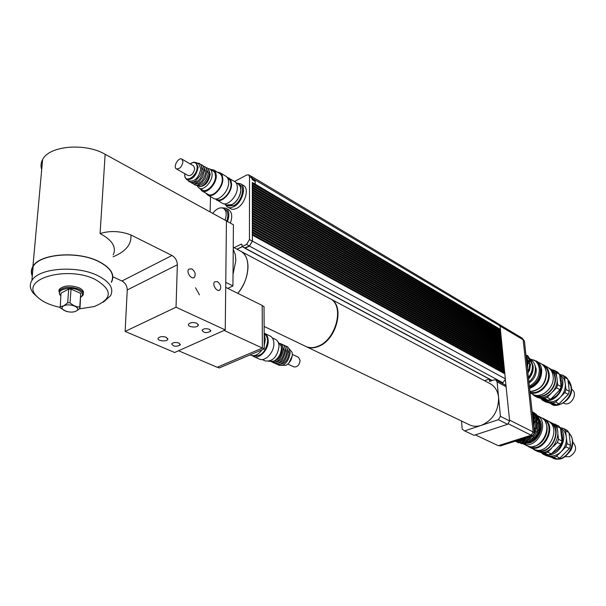 <?xml version="1.0" encoding="UTF-8"?>
<svg xmlns="http://www.w3.org/2000/svg" width="606" height="606" viewBox="0 0 606 606"><rect width="100%" height="100%" fill="white"/><g stroke="black" fill="none" stroke-linecap="round" stroke-linejoin="round"><path stroke-width="0.91" d="M262.368 348.018L264.231 348.874L264.034 306.568L262.193 305.659M264.231 348.874L219.228 367.963L217.387 367.175M178.573 350.745L217.145 367.274L262.368 348.056L262.193 305.439L225.705 287.35M224.084 330.421L262.368 348.056M233.022 274.427L235.863 260.444L235.211 254.293L233.227 249.263M195.526 287.774L199.48 294.872M233.242 247.24L240.703 251.202C251.338 256.065 249.922 279.396 237.817 293.357C244.324 285.123 247.718 276.268 247.998 266.776C247.862 259.103 245.43 253.914 240.703 251.202L240.673 251.187M227.78 288.38L232.931 285.949L233.416 224.781L226.432 220.94M225.765 282.366L232.931 285.949M178.959 343.064L180.27 344.905C176.255 346.973 173.392 346.64 171.68 343.905C173.225 342.375 175.649 342.095 178.959 343.064M209.471 329.293L210.736 331.156C206.669 333.368 203.76 333.042 202.003 330.202C203.608 328.573 206.093 328.27 209.471 329.293M166.286 337.269L167.779 339.375C166.695 342.102 156.606 340.86 158.166 338.178C159.893 336.481 162.605 336.178 166.286 337.269M196.867 323.233L198.306 325.377C197.215 328.24 186.959 327.043 188.534 324.225C190.329 322.415 193.109 322.089 196.867 323.233M217.41 281.601C220.652 284.176 221.508 286.933 219.978 289.865C217.198 292.827 211.661 284.403 214.683 281.813L217.41 281.601M191.776 268.859C195.087 271.443 195.98 274.223 194.458 277.207C191.647 280.358 185.769 271.905 188.845 269.117L191.776 268.859M127.252 289.948L177.353 264.761C177.141 260.656 175.346 257.558 171.968 255.474L121.965 281.002C125.351 282.957 127.116 285.941 127.252 289.948L125.124 331.414L176.035 307.204L225.243 329.906L174.634 352.503L125.124 331.414M177.353 264.761L176.035 307.204M60.805 295.645L60.38 295.205C55.335 290.069 69.576 285.926 78.204 290.077C82.795 292.418 83.651 294.804 80.757 297.228M80.795 297.205L82.931 295.311C84.037 293.031 82.651 290.963 78.772 289.1C69.985 286.274 63.433 286.835 59.13 290.789L59.676 294.599L60.767 295.614M58.85 291.38L59.244 289.38C63.547 285.418 70.091 284.858 78.878 287.698C82.386 289.35 83.855 291.236 83.295 293.342M66.349 311.469L60.214 307.856L60.994 293.16L68.713 289.115L71.046 289.145L80.712 293.395L80 308.068C77.47 310.583 75.197 311.87 73.19 311.946M59.933 306.78L63.713 305.863L67.69 302.788L70.031 302.811C73.19 305.666 76.432 307.06 79.757 306.992L80 308.068M63.736 305.878C57.502 309.06 69.917 314.279 76.023 311.113C82.348 308 69.932 302.659 63.736 305.878M80.712 293.395L79.757 306.992M70.031 302.811L71.046 289.145M68.713 289.115L67.69 302.788M60.07 307.371C48.965 304.977 41.011 301.091 36.208 295.713C19.937 279.055 66.94 265.436 94.953 279.313C112.951 289.888 112.693 298.963 94.188 306.538L79.083 308.924M103.406 302.152L110.618 295.645C114.102 288.312 109.648 281.555 97.255 275.374C76.303 265.08 38.511 268.102 31.876 280.548C29.368 284.714 29.883 288.948 33.406 293.266L37.314 296.925M32.33 275.548C31.103 272.42 31.376 269.397 33.148 266.496C39.776 253.876 77.333 250.839 98.157 261.307C110.466 267.587 114.89 274.45 111.413 281.881M113.102 256.808C125.859 251.498 131.775 244.203 130.858 234.931C120.102 230.954 109.837 230.5 100.081 233.575C112.307 240.082 116.685 247.18 113.208 254.861M32.285 276.025C30.83 272.715 31.035 269.519 32.913 266.435C39.579 253.747 77.371 250.695 98.316 261.224C110.701 267.541 115.14 274.442 111.648 281.919L111.383 282.373M41.7 169.604C40.557 166.12 40.86 162.779 42.609 159.575C49.147 145.66 85.234 142.561 105.141 154.288L226.439 220.917L225.243 329.906M130.858 234.931L171.968 255.474M121.965 281.002L112.898 276.806M212.721 213.38C216.44 208.631 220.016 206.957 223.455 208.373C226.439 210.517 226.962 214.441 225.023 220.137M223.455 208.373L225.174 209.335C228.167 211.479 228.689 215.403 226.742 221.107M232.106 204.616L226.341 204.987C231.333 208.358 241.127 198.185 240.84 189.837L240.165 186.209L238.196 183.929C243.847 186.64 239.612 201.101 232.106 204.616M236.143 182.724L239.9 184.921C245.551 187.64 241.324 202.086 233.825 205.585L228.061 205.957L224.273 203.828M221.402 207.813L225.826 208.169C229.197 210.615 229.742 215.062 227.47 221.508M225.826 208.169L228.682 209.759C232.06 212.214 232.613 216.653 230.341 223.084M236.893 183.163L240.582 183.762C246.854 186.784 242.15 202.836 233.818 206.722L230.841 207.714L228.598 207.6L227.417 207.131L225.038 204.26M240.582 183.762L243.407 185.421C249.687 188.443 245.006 204.464 236.673 208.335L234.181 209.237L231.878 209.297L227.417 207.131M234.787 181.391L246.733 174.975L248.687 174.854L251.49 176.528L252.323 179.694L255.118 181.361L255.217 180.989L255.217 184.133L252.323 182.52L252.323 234.136L504.76 372.932L504.647 371.804L252.323 232.795M252.323 179.694L252.422 179.323L255.217 180.989M255.118 181.361L255.126 184.179M255.217 184.133L500.412 329.429L500.064 325.922L499.064 324.202L251.558 176.414L252.422 179.323M500.003 329.99L252.323 182.959M499.965 329.596L500.367 329.444L500.45 330.255M529.447 362.252L528.205 360.964M528.47 378.106C531.613 374.387 532.932 370.311 532.424 365.88M529.265 358.01L532.348 364.835C532.735 369.357 531.424 373.584 528.402 377.515M527.379 362.479L527.106 360.115L527.576 359.078L526.364 358.797M526.735 358.593L526.137 356.707M526.993 364.6L527.152 362.35L527.993 362.835L527.326 367.615M526.735 362.206L527.152 362.35M527.576 359.078L525.97 355.23M527.402 368.319L527.955 362.146L527.387 359.487M529.97 363.964L529.697 361.608L530.167 360.578L529.326 360.093L528.182 360.737L528.477 363.418L530.591 364.32L529.561 370.274L527.568 369.842M529.326 360.093L527.099 355.351L527.932 355.836L530.167 360.578M526.167 355.548L527.099 355.351M528.72 369.796L529.75 363.842M527.902 372.902L529.561 370.274M528.894 370.705L527.584 369.963M529.697 361.608L528.182 360.737M527.106 360.115L526.47 359.744M242.332 246.695L237.09 249.286M501.844 383.136L502.919 382.757L505.359 379.394L504.843 373.819L252.422 235.143L252.422 241.127L249.452 246.119L245.21 248.202L244.733 247.983M252.422 235.143L252.323 241.173L249.452 246.006L244.824 247.884M242.218 246.634L236.976 249.225M252.323 184.822L500.609 331.368L500.495 330.278L252.323 183.535M500.2 331.936L500.564 331.391L500.639 332.202M252.323 187.125L500.798 333.323L500.692 332.224L252.323 185.83M500.162 331.543L252.323 185.254M500.397 333.891L500.753 333.338L500.836 334.148M252.323 189.428L500.995 335.269L500.889 334.179L252.323 188.133M500.359 333.489L252.323 187.557M500.586 335.845L500.95 335.285L501.033 336.103M252.323 191.738L501.192 337.224L501.079 336.125L252.323 190.443M500.548 335.436L252.323 189.86M500.783 337.8L501.147 337.239L501.23 338.057M252.323 194.056L501.389 339.186L501.276 338.087L252.323 192.753M500.745 337.39L252.323 192.17M500.98 339.754L501.344 339.201L501.42 340.011M252.323 196.374L501.579 341.14L501.473 340.042L252.323 195.071M500.942 339.352L252.323 194.488M501.177 341.723L501.533 341.163L501.617 341.973M252.323 198.7L501.776 343.11L501.67 342.004L252.323 197.397M501.132 341.307L252.323 196.806M501.374 343.685L501.73 343.125L501.813 343.943M252.323 201.033L501.973 345.072L501.866 343.973L252.323 199.722M501.329 343.276L252.323 199.132M501.571 345.655L501.927 345.087L502.01 345.912M252.323 203.366L502.169 347.041L502.063 345.935L252.323 202.056M501.526 345.238L252.323 201.457M501.768 347.624L502.124 347.064L502.207 347.882M252.323 205.707L502.366 349.018L502.26 347.912L252.323 204.389M501.723 347.208L252.323 203.79M501.965 349.601L502.321 349.033L502.404 349.851M252.323 208.047L502.563 350.995L502.457 349.882L252.323 206.729M501.919 349.185L252.323 206.131M502.162 351.578L502.518 351.01L502.601 351.836M252.323 210.396L502.76 352.972L502.654 351.859L252.323 209.078M502.116 351.154L252.323 208.472M502.359 353.563L502.715 352.987L502.798 353.813M252.323 212.751L502.957 354.957L502.851 353.843L252.323 211.426M502.313 353.139L252.323 210.82M502.556 355.548L502.919 354.972L502.995 355.798M252.323 215.107L503.162 356.942L503.048 355.828L252.323 213.782M502.51 355.116L252.323 213.168M502.753 357.532L503.116 356.957L503.2 357.782M252.323 217.471L503.359 358.926L503.245 357.813L252.323 216.145M502.707 357.101L252.323 215.524M502.95 359.525L503.313 358.941L503.397 359.775M252.323 219.834L503.556 360.918L503.442 359.805L252.323 218.508M502.912 359.093L252.323 217.887M503.147 361.517L503.51 360.934L503.594 361.767M252.323 222.205L503.753 362.911L503.647 361.797L252.323 220.879M503.109 361.085L252.323 220.258M503.351 363.517L503.707 362.933L503.791 363.759M252.323 224.584L503.957 364.91L503.844 363.789L252.323 223.25M503.306 363.077L252.323 222.622M503.548 365.516L503.912 364.926L503.995 365.759M252.323 226.962L504.154 366.91L504.04 365.789L252.323 225.629M503.503 365.077L252.323 225M503.745 367.516L504.109 366.925L504.192 367.766M252.323 229.348L504.359 368.918L504.245 367.789L252.323 228.007M503.707 367.077L252.323 227.379M503.95 369.524L504.313 368.933L504.397 369.774M252.323 231.742L504.556 370.925L504.442 369.796L252.323 230.401M503.904 369.077L252.323 229.765M504.147 371.531L504.51 370.94L504.593 371.781M504.101 371.084L252.323 232.159M504.76 372.932L504.798 373.788M252.422 232.742L252.422 234.09M252.422 230.348L252.422 231.689M252.422 227.962L252.422 229.303M252.422 225.576L252.422 226.917M252.422 223.197L252.422 224.531M252.422 220.826L252.422 222.16M252.422 218.455L252.422 219.789M252.422 216.092L252.422 217.418M252.422 213.736L252.422 215.054M252.422 211.38L252.422 212.698M252.422 209.025L252.422 210.343M252.422 206.684L252.422 207.994M252.422 204.343L252.422 205.654M252.422 202.003L252.422 203.313M252.422 199.677L252.422 200.98M252.422 197.344L252.422 198.654M252.422 195.026L252.422 196.329M252.422 192.708L252.422 194.003M252.422 190.39L252.422 191.693M252.422 188.087L252.422 189.375M252.422 185.777L252.422 187.072M252.422 183.482L252.422 184.769M250.96 176.21L251.558 176.414M504.351 373.546L252.323 234.552M504.306 373.099L504.715 372.955M252.323 234.136L252.323 235.189M248.687 174.854L249.52 176.717L249.437 239.605L246.566 244.445L242.067 246.551L241.938 244.498L241.355 244.082L234.083 247.687M210.1 211.948L210.502 196.632M505.359 379.394L506.002 385.908L505.063 384.871L495.928 379.954L497.102 381.886L500.427 416.345L498.352 419.685L481.338 425.351C492.89 420.14 498.647 410.845 498.602 397.475C497.844 391.037 495.079 386.469 490.307 383.772L330.361 298.819C345.268 305.295 336.769 339.974 318.438 346.45C313.916 348.253 309.833 348.306 306.189 346.609L305.992 346.511M499.049 445.448L500.177 445.986L532.659 435.646L534.431 432.805L524.417 340.966L523.039 339.231M531.318 434.972L532.659 435.646M533.091 432.131L534.431 432.805M475.362 434.888L498.276 445.698L531.167 435.214L533.174 431.987L523.167 339.792L522.16 338.103L499.503 324.574M508.002 423.647L531.167 435.214M509.563 420.087L533.174 431.987M264.125 326.46L305.757 346.405C309.408 348.102 313.491 348.049 318.006 346.246C336.345 339.761 344.852 305.076 329.944 298.599L240.703 251.202M306.189 346.609L469.521 424.859C473.135 426.548 477.073 426.715 481.338 425.351L464.628 430.904L474.021 435.328L507.593 424.298L509.654 420.988L500.427 416.345M509.654 420.988L506.002 385.908M484.512 380.689L488.837 379.151L489.337 379.485L489.527 381.469L494.072 379.856L495.928 379.954M464.628 430.904L462.189 429.116L461.53 421.034M507.593 424.298L498.352 419.685M491.724 380.689L488.837 379.151M491.648 380.719L489.337 379.485M530.053 392.612C538.87 396.112 550.801 384.401 549.119 373.758C548.574 369.781 546.801 366.872 543.802 365.039L541.794 364.145M529.985 392.006C538.522 395.37 550.043 384.045 548.415 373.758C547.892 369.902 546.18 367.084 543.271 365.312L542.991 365.145M543.802 365.039L547.794 367.357C550.786 369.19 552.558 372.092 553.104 376.061C554.982 387.522 541.15 399.536 532.5 394.112L530.068 392.794M563.55 403.111C570.655 407.421 578.889 393.044 571.511 389.203M569.352 391.378L566.004 389.476L564.504 377.288L567.837 379.227L569.352 391.378L568.254 394.438L559.027 403.861L555.657 402.013L564.906 392.544L568.254 394.438M567.837 379.227L566.118 377.152L562.777 375.212L559.588 374.425L561.073 386.666L557.672 384.727L557.119 380.144M545.673 401.975L542.279 400.134L552.846 402.945L556.225 404.793L545.673 401.975M556.687 376.553L556.194 372.455L559.588 374.432L557.861 372.342L554.467 370.364L551.869 369.736M552.642 391.855L556.558 387.825L559.967 389.756L550.68 399.278L547.241 397.392L550.99 393.544M541.294 397.513L544.423 398.339L547.862 400.218L537.28 397.415L533.825 395.536L536.333 396.203M556.194 372.455L554.467 370.364M532.682 394.211L533.825 395.536M544.423 398.339L547.241 397.392M556.558 387.825L557.672 384.727M550.68 399.278L547.862 400.218M541.991 398.786L542.734 399.233C554.089 406.391 569.534 384.833 559.793 375.326M542.734 399.233L547.544 401.536C552.043 402.535 556.285 401.119 560.277 397.286C564.057 393.18 565.716 388.544 565.254 383.371C564.709 379.545 562.982 376.743 560.073 374.962L559.656 374.72M552.846 402.945L555.657 402.013M540.9 398.483L542.279 400.134M564.504 377.288L562.777 375.212M564.906 392.544L566.004 389.476M556.225 404.793L559.027 403.861M561.073 386.666L559.967 389.756M551.021 399.006C558.384 395.93 561.982 390.317 561.807 382.174L560.262 377.568M533.674 394.657L536.462 396.271C545.105 401.68 558.891 389.734 557.012 378.311C556.459 374.356 554.687 371.463 551.695 369.63L548.847 368.069M534.75 395.339C543.393 400.755 557.202 388.779 555.323 377.341C554.778 373.379 553.005 370.478 550.013 368.645M535.553 395.188C544.006 399.718 556.649 388.241 554.891 377.485C554.414 373.91 552.869 371.213 550.263 369.395M532.295 391.408C541.582 389.135 546.317 382.878 546.491 372.645L545.324 368.569M529.924 391.468C540.347 390.294 545.809 383.901 546.317 372.311C545.786 368.372 544.037 365.494 541.075 363.683L533.621 359.903M529.599 388.454C537.787 385.037 541.832 378.78 541.726 369.668C541.196 365.713 539.454 362.827 536.484 361.009M529.5 387.567C537.196 384.386 540.999 378.515 540.9 369.955L538.719 364.274M529.462 387.189C536.908 383.59 540.537 377.606 540.355 369.243C539.848 365.395 538.151 362.593 535.265 360.835L530.068 358.926M529.349 386.173C536.219 382.303 539.522 376.447 539.264 368.615C538.757 364.767 537.06 361.964 534.181 360.199M528.993 382.931C534.068 379.614 536.484 375 536.227 369.077L534.833 364.91M528.879 381.886C533.553 377.977 535.712 373.129 535.356 367.357C534.893 363.812 533.341 361.237 530.682 359.616L530.477 359.494M528.561 378.955C531.992 375.122 533.53 370.834 533.159 366.092L531.273 360.911M264.163 334.459L265.352 339.504L264.216 345.571M262.019 349.813C258.33 354.73 254.55 356.525 250.687 355.199L250.028 354.904M264.163 334.012C266.39 335.239 267.557 337.595 267.647 341.08C265.913 351.594 261.322 356.495 253.876 355.798L253.588 355.669M264.155 333.179L264.39 333.277C266.829 334.557 268.102 337.072 268.208 340.845C268.572 349.685 259.277 359.57 253.566 356.495L252.232 355.639M264.39 333.277L270.041 335.959C272.488 337.231 273.76 339.746 273.874 343.504C274.26 352.306 264.989 362.138 259.27 359.063L253.566 356.495M272.261 337.845L275.412 339.337C277.707 340.534 278.919 342.89 279.033 346.412C277.343 356.836 272.776 361.684 265.33 360.964L262.171 359.54M288.835 348.336L292.1 352.298L292.327 354.215C292.054 359.184 289.963 362.88 286.055 365.289L280.934 365.357M288.88 363.07L292.228 355.866M277.874 341.686L281.093 345.821L281.396 348.223C281.032 354.071 278.563 358.358 273.98 361.108L268.746 361.327M281.298 349.912L280.063 354.616L277.26 358.608M280.919 345.231L282.154 349.465C281.464 356.04 278.555 360.002 273.435 361.35M282.002 345.155L284.464 350.541C283.32 358.381 279.851 362.274 274.071 362.214M284.305 346.246L286.759 351.616C285.623 359.434 282.169 363.32 276.389 363.267M286.593 347.321L289.047 352.684C287.926 360.487 284.472 364.357 278.699 364.312M292.327 354.404L298.432 357.252L300.121 360.449C299.394 365.107 297.341 367.251 293.955 366.888L287.835 364.092M527.273 445.827L529.167 447.016C543.552 454.97 558.467 425.495 543.537 418.602L541.431 417.769M528.932 446.327L529.106 446.41C543.029 454.114 557.467 425.579 543.014 418.913L542.817 418.807M543.537 418.602L547.642 420.753C562.55 427.639 547.71 456.985 533.333 449.038L529.167 447.016M565.337 456.636L569.458 456.742C576.291 452.493 577.382 447.569 572.731 441.979M534.469 430.563L535.742 431.374L534.469 430.563L535.363 428.078L536.81 428.404L537.514 422.814L536.083 422.359L535.81 419.928L537.189 419.897L535.356 415.171L533.939 415.087L532.591 413.36L534.454 414.958M533.788 426.859L534.727 421.375L533.288 420.92L533.022 418.481L534.401 418.451L532.341 413.595M532.591 413.36L533.174 412.807L533.742 413.103L533.613 413.89M537.257 431.972L538.529 432.782L537.257 431.972L538.143 429.495L539.59 429.821L540.287 424.245L538.863 423.799L538.59 421.367L539.961 421.337L538.12 416.617L536.711 416.534L535.363 414.815L535.946 414.262L536.515 414.557L536.386 415.345L537.227 416.413M535.363 414.815L536.386 415.345M533.022 418.481L534.045 419.011L534.287 421.155M535.81 419.928L536.833 420.458L537.075 422.594M534.401 418.451L534.045 419.011M537.189 419.897L536.833 420.458M538.59 421.367L539.605 421.89L539.855 424.026M539.961 421.337L539.605 421.89M535.363 428.078L536.386 428.601L535.499 431.078M536.81 428.404L536.386 428.601M538.143 429.495L539.166 430.018L538.279 432.487M539.59 429.821L539.166 430.018M529.523 437.434L530.553 437.941L530.515 438.494L529.523 437.434L530.614 436.297M532.348 436.123L530.553 437.941M531.894 435.888L532.682 436.29L535.742 431.374M532.326 438.82L533.348 439.335L533.31 439.88L532.326 438.82L534.128 436.987L535.469 437.683L538.529 432.782M535.136 437.517L533.348 439.335M519.819 439.729L520.827 440.229L520.44 440.85L519.789 439.751M522.516 439.698L520.827 440.229M522.614 441.1L523.652 441.607L523.266 442.228L522.614 441.1L524.841 440.395L525.932 441.388L530.515 438.494M525.341 441.077L523.652 441.607M522.031 439.032L523.114 440.001L527.478 437.297M525.425 442.471L526.455 442.978L526.076 443.6L525.425 442.471L527.644 441.774L528.735 442.759L533.31 439.88M528.144 442.456L526.455 442.978M517.456 441.138L518.433 442.327L523.266 442.228M517.713 441.41L516.676 441.1M516.668 441.092L515.994 441.592L515.479 441.115M520.296 442.516L521.243 443.69L526.076 443.6M520.531 442.781L519.516 442.471M519.471 442.471L518.812 442.956L518.35 442.289M516.138 441.486L518.236 442.683M517.782 442.471L518.812 442.956M520.675 443.418L525.508 443.319M528.167 442.478L532.742 439.6M534.901 437.396L537.961 432.495M539.029 429.533L539.726 423.958M539.401 421.041L537.56 416.33M535.946 414.262L532.129 411.679M536.515 414.557L533.121 412.141M515.994 441.592L515.418 441.312M517.857 442.047L522.698 441.948M525.364 441.107L529.939 438.214M534.416 432.623L535.174 431.086M536.242 428.109L536.946 422.526M536.628 419.602L534.787 414.875M533.174 412.807L532.151 411.868M533.742 413.103L532.136 411.724M516.35 440.835L519.865 440.57M515.85 440.994L520.44 440.85M522.539 439.721L525.902 437.797M533.666 425.791L534.151 421.079M533.833 418.155L532.394 414.095M522.13 442.418C533.863 443.615 543.574 424.382 535.636 415.648M535.113 415.042L533.644 413.731M519.274 441.047C523.137 441.145 526.705 439.623 529.985 436.494M534.166 430.336C536.583 424.079 536.143 418.685 532.841 414.171M523.349 443.887C537.696 449.917 550.71 421.625 536.568 415.186L536.424 415.11M539.529 419.67C545.294 428.298 536.454 444.024 526.311 443.213M523.198 443.88L526.508 445.493C540.719 453.356 555.482 424.17 540.734 417.367L536.568 415.186M532.333 440.676C538.045 436.956 540.696 431.699 540.294 424.897M540.181 424.192L539.651 422.223M546.15 455.651L542.665 453.962L553.543 457.272L557.02 458.969L546.15 455.651M559.906 458.098L556.437 456.401L565.966 446.811L569.405 448.554L559.906 458.098L557.02 458.969M570.534 445.387L567.095 443.63L565.542 430.821L568.966 432.616L570.534 445.387L569.405 448.554M568.966 432.616L567.193 430.381L563.762 428.586L560.065 427.541M541.764 452.106L548.415 454.773L537.514 451.462L533.962 449.735L536.113 450.387M553.513 446.364L557.376 442.463L560.883 444.236L551.316 453.886L547.779 452.159L551.437 448.463M557.505 430.707L556.99 426.351L560.482 428.177L562.02 441.047L558.52 439.259L557.944 434.434M560.482 428.177L558.709 425.935L552.467 423.329M533.348 449.046L533.962 449.735M544.877 453.046L547.779 452.159M557.376 442.463L558.52 439.259M556.99 426.351L555.217 424.102M562.02 441.047L560.883 444.236M551.316 453.886L548.415 454.773M542.938 453.19L545.385 454.295L548.369 454.765M548.475 454.765C559.982 455.5 568.686 436.888 560.633 428.806M543.855 453.697L548.082 455.614C552.717 456.818 557.088 455.485 561.194 451.606C565.08 447.448 566.792 442.645 566.315 437.214C565.693 432.851 563.686 429.73 560.292 427.836L560.255 427.821M565.542 430.821L563.762 428.586M565.966 446.811L567.095 443.63M553.543 457.272L556.437 456.401M541.681 452.803L542.665 453.962M552.157 453.22C561.717 448.235 564.701 440.88 561.126 431.146M534.545 449.538L537.416 451.023C551.771 458.954 566.549 429.737 551.657 422.859L548.741 421.412M535.651 450.167C550.021 458.106 564.822 428.828 549.93 421.95M536.613 450.023C550.15 456.265 563.413 429.972 550.362 422.791M533.591 446.334C543.234 445.236 550.437 430.964 545.589 422.549M215.175 198.889L222.273 203.245C227.455 206.744 237.65 196.132 237.363 187.443L237.014 184.625L235.651 182.111L227.265 177.361M216.478 199.988C221.644 203.487 231.856 192.806 231.598 184.088L230.909 180.308L228.879 177.929M216.13 198.927L216.834 199.329C221.698 202.616 231.303 192.579 231.06 184.383L230.212 180.406L227.795 178.164M205.843 193.147L207.669 195.041L213.554 198.344C218.713 201.843 228.947 191.132 228.697 182.406L228.197 179.081L226.682 176.747L220.152 172.824L217.592 172.21M207.669 195.041C212.82 198.533 223.076 187.762 222.849 179.005L222.175 175.202L220.152 172.824M200.003 188.61L201.995 190.981L208.032 194.375C212.88 197.662 222.516 187.534 222.311 179.293L221.849 176.164L220.432 173.96L213.782 169.983L210.744 169.468M201.995 190.981C206.828 194.261 216.493 184.072 216.304 175.808L215.675 172.225L213.782 169.983M197.518 186.383L199.132 188.118L202.51 190.026C206.911 193.019 215.698 183.747 215.531 176.225L215.122 173.361L214.107 171.619L209.881 168.96L207.57 168.453M184.663 175.202L185.035 177.429L186.671 179.512C192.45 180.043 196.276 175.952 198.132 167.241L196.162 162.567L193.564 162.211L191.466 163.037M190.102 163.878L192.897 162.544C195.632 162.219 197.048 163.779 197.139 167.218C197.268 175.073 186.837 183.126 184.974 176.687L184.671 173.589M186.671 179.512L189.314 181.005C195.102 181.542 198.919 177.46 200.768 168.763L198.791 164.097L196.162 162.567M176.391 168.885L188.163 175.573C191.466 175.884 193.655 173.551 194.723 168.566L193.587 165.892L181.861 159.105C178.49 156.848 172.755 167.112 176.391 168.885C179.687 169.172 181.883 166.809 182.974 161.794L181.861 159.105M199.132 188.118C203.518 191.11 212.32 181.808 212.161 174.27L211.6 171.006L209.881 168.96M199.533 186.656C205.176 186.284 208.729 182.141 210.199 174.233L208.835 170.059M196.836 185.254L196.882 185.277C202.677 185.837 206.479 181.785 208.305 173.134L206.26 168.445M194.321 183.83L194.367 183.86C200.162 184.413 203.972 180.353 205.805 171.68L203.752 166.991M191.784 182.398L191.844 182.436C197.632 182.982 201.45 178.906 203.29 170.225L201.237 165.521M100.081 233.575L105.141 154.288M500.064 325.922L252.422 178.338M505.343 378.841L252.422 241.127M249.452 246.006L246.566 244.445M252.323 241.173L249.437 239.605M245.21 248.089L242.324 246.544M241.938 244.392L241.355 244.082M252.323 178.391L249.52 176.717M502.919 382.757L249.452 246.119M492.261 380.5L245.21 248.202M523.213 340.246L524.417 340.966M500.071 326.036L523.167 339.792M506.237 386.787L497.102 381.886M567.928 379.962L570.988 386.666C572.859 397.665 559.573 409.08 551.18 403.831L549.786 403.073M569.026 433.101C579.116 442.789 564.512 464.704 552.536 457.924L550.778 457.068M180.27 344.905L180.285 344.163M210.736 331.164L210.744 330.384M167.779 339.375L167.809 338.527M198.306 325.377L198.329 324.483M219.978 289.865L218.872 290.388M194.458 277.207L193.253 277.798M60.38 295.205L59.676 294.599M59.244 289.38L59.13 290.789M36.208 295.713L33.406 293.266M33.148 266.496L31.876 280.548M42.609 159.575L32.913 266.435M244.96 248.104L242.067 246.551M492.095 380.56L244.892 248.225M567.92 379.909C569.617 381.386 570.776 383.848 571.413 387.279C573.958 400.255 555.46 409.224 551.18 403.831M280.033 343.45C281.532 343.594 282.616 345.678 283.29 349.723C281.192 362.888 273.071 363.032 271.496 361.827M281.078 344.132C283.472 344.094 284.979 346.321 285.593 350.798C282.585 366.516 273.268 363.486 272.692 362.176M283.373 345.215C285.684 345.102 287.183 347.321 287.888 351.866C285.108 366.63 276.541 365.039 275.003 363.229M285.661 346.291C287.744 345.958 289.244 348.17 290.176 352.934C287.426 367.637 278.866 366.092 277.306 364.274M569.019 433.017C573.185 438.1 573.844 443.774 570.996 450.038C562.186 461.522 559.035 459.439 552.536 457.924M184.974 176.687L185.035 177.429M192.897 162.544L193.564 162.211M195.935 185.216L200.374 186.519C205.017 185.201 208.055 180.868 209.487 173.521C208.729 169.18 207.494 167.233 205.76 167.68M193.42 183.792L195.109 185.004L197.306 185.209L201.866 182.8L205.154 178.49L206.987 172.074C206.532 168.036 205.29 166.082 203.26 166.226M190.898 182.368L192.572 183.58L194.768 183.785L199.336 181.376L202.631 177.066L204.48 170.619C203.752 166.279 202.51 164.332 200.753 164.771M187.875 180.187L189.049 181.603L190.996 182.376L193.715 181.951L195.503 180.982L199.935 175.937L201.268 172.899L201.957 169.165C201.419 164.673 199.889 162.703 197.351 163.264"/></g></svg>
